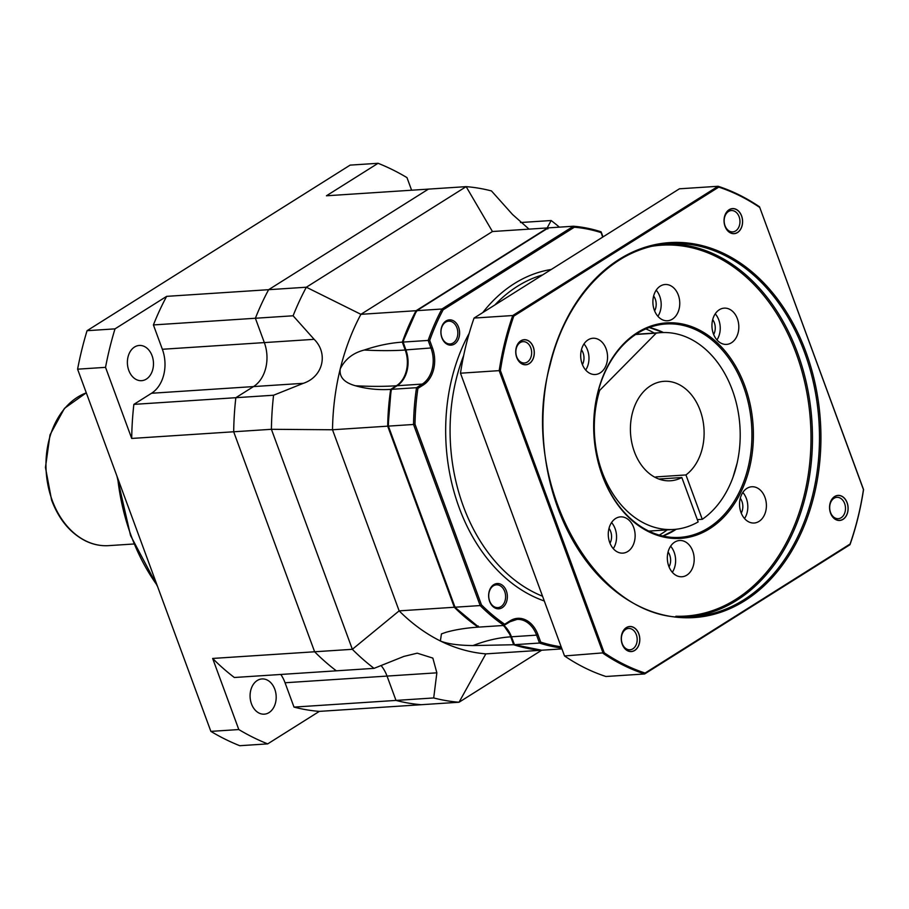 <?xml version="1.0" encoding="UTF-8"?>
<svg xmlns="http://www.w3.org/2000/svg" width="909" height="909" viewBox="0 0 909 909"><rect width="100%" height="100%" fill="white"/><g stroke="black" fill="none" stroke-linecap="round" stroke-linejoin="round"><path stroke-width="1.36" d="M411.607 190.208L406.982 177.619A303.129 223.853 86.3 0 0 378.076 163.29L350.135 165.12L87.059 330.694A303.129 223.853 86.3 0 0 77.595 369.179L210.865 731.381A303.129 223.853 86.3 0 0 239.76 745.71L267.7 743.88L319.343 711.383A258.497 190.89 86.3 0 1 294.005 707.1L395.994 700.419A258.497 190.89 86.3 0 0 421.322 704.714A258.497 190.89 -93.7 0 1 395.994 700.419L433.707 697.953A258.497 190.89 86.3 0 0 459.045 702.237L541.684 650.219A211.774 156.393 -93.7 0 1 514.346 644.697L539.491 643.049A211.774 156.393 86.3 0 0 561.603 648.026M269.03 712.588A17.646 13.033 86.3 0 0 275.688 692.385A17.646 13.033 86.3 0 0 261.985 678.943A17.646 13.033 86.3 0 0 257.236 680.511A17.646 13.033 86.3 0 0 250.577 700.714A17.646 13.033 86.3 0 0 264.28 714.167A17.646 13.033 86.3 0 0 269.03 712.588M166.642 296.357A258.497 190.89 86.3 0 0 153.405 324.933L255.384 318.252A258.497 190.89 -93.7 0 1 268.632 289.687L166.642 296.357L115 328.865A303.129 223.853 86.3 0 0 105.535 367.35L131.703 438.445A258.497 190.89 86.3 0 1 133.862 404.38L235.84 397.699A258.497 190.89 86.3 0 0 233.681 431.775L131.703 438.445M153.405 324.933L162.359 349.272A33.224 24.532 -93.7 0 1 151.542 393.256L133.862 404.38M146.338 379.098A17.646 13.033 86.3 0 0 152.985 358.907A17.646 13.033 86.3 0 0 139.282 345.454A17.646 13.033 86.3 0 0 134.532 347.033A17.646 13.033 86.3 0 0 127.885 367.236A17.646 13.033 86.3 0 0 141.588 380.678A17.646 13.033 86.3 0 0 146.338 379.098M378.076 163.29L326.433 195.787L428.423 189.117L268.632 289.687A258.497 190.89 86.3 0 0 255.384 318.252L264.337 342.591A33.224 24.532 -93.7 0 1 253.52 386.575L235.84 397.699A258.497 190.89 -93.7 0 0 233.681 431.775L314.628 651.776L212.649 658.446L238.806 729.552A303.129 223.853 86.3 0 0 267.7 743.88M212.649 658.446A258.497 190.89 86.3 0 0 234.352 677.5L336.33 670.819A258.497 190.89 -93.7 0 1 314.628 651.776A258.497 190.89 86.3 0 0 336.33 670.819L374.053 668.354L403.823 656.434L417.208 653.173L432.854 658.105L436.854 672.819L433.707 697.953M280.801 674.455A33.224 24.532 -93.7 0 1 285.051 682.761L294.005 707.1M87.059 330.694L115 328.865M77.595 369.179L105.535 367.35M210.865 731.381L238.806 729.552M285.051 682.761L387.041 676.08A33.224 24.532 -93.7 0 0 381.098 665.558A33.224 24.532 -93.7 0 1 387.041 676.08L395.994 700.419L387.041 676.08L436.854 672.819M529.061 229.136L512.517 214.479L491.474 190.935A258.497 190.89 86.3 0 0 466.147 186.64L428.423 189.117L268.632 289.687L306.344 287.221A258.497 190.89 86.3 0 0 293.107 315.787L255.384 318.252L264.337 342.591A33.224 24.532 -93.7 0 1 253.52 386.575L235.84 397.699L273.564 395.233A258.497 190.89 86.3 0 0 271.405 429.298L233.681 431.775L314.628 651.776L352.351 649.31L399.142 610.871A211.774 156.393 86.3 0 0 440.376 640.97A211.774 156.393 86.3 0 0 485.838 653.878L459.045 702.237L319.343 711.383M520.493 222.535L551.138 220.523L547.184 227.943M559.387 227.148A258.497 190.89 86.3 0 0 551.138 220.523M503.2 625.494A26.986 19.93 86.3 0 1 510.744 636.834L513.653 644.742A211.774 156.393 86.3 0 0 541.014 650.265L541.162 650.185M478.475 626.937L478.157 627.13A211.774 156.393 86.3 0 1 454.318 607.257L387.688 426.162A211.774 156.393 86.3 0 1 390.688 389.393L396.426 385.768A26.986 19.93 86.3 0 0 405.221 350.033L402.312 342.125A211.774 156.393 86.3 0 1 416.083 310.708L547.616 227.92A211.774 156.393 86.3 0 1 548.172 227.966M655.207 477.407A49.825 36.792 86.3 0 0 655.9 476.907L685.943 474.941A49.825 36.792 86.3 0 0 702.362 417.776A49.825 36.792 86.3 0 0 664.002 381.326A49.825 36.792 86.3 0 0 650.605 385.768A49.825 36.792 -93.7 0 0 631.823 442.808A49.825 36.792 -93.7 0 0 670.512 480.77A49.825 36.792 -93.7 0 0 681.83 477.52L658.877 479.032M656.287 477.941L655.9 476.907M598.417 390.495L599.645 390.416A98.626 72.822 86.3 0 0 673.705 529.458A98.626 72.822 86.3 0 0 698.157 521.902L681.83 477.52M599.645 390.416L656.241 333.126A98.626 72.822 86.3 0 1 660.82 332.637A98.626 72.822 86.3 0 1 737.074 406.255A98.626 72.822 86.3 0 1 702.271 519.312L685.943 474.941M635.63 334.478L656.241 333.126M697.328 519.641L702.271 519.312M485.838 653.878L541.014 650.265M416.083 310.708L360.907 314.321L492.439 231.522L466.147 186.64L306.344 287.221L360.907 314.321A211.774 156.393 86.3 0 0 340.25 368.838A211.774 156.393 86.3 0 0 332.501 429.764L271.405 429.298L352.351 649.31A258.497 190.89 86.3 0 0 374.053 668.354M387.688 426.162L332.501 429.764L399.142 610.871L454.318 607.257M513.653 644.742L472.998 645.572C458.159 645.379 447.285 643.845 440.376 640.97L441.456 633.88L446.16 632.255C455.204 629.687 465.874 627.983 478.157 627.13M293.107 315.787L314.15 339.33C328.66 353.646 322.865 376.883 303.333 383.314L273.564 395.233M390.688 389.393C378.428 390.143 366.691 388.938 355.464 385.768C344.159 382.632 339.091 376.985 340.25 368.838C345.113 359.135 353.112 352.862 364.259 350.033C377.28 345.602 389.972 342.966 402.312 342.125M492.439 231.522L547.616 227.92M493.348 585.851A11.419 8.431 -93.7 0 1 496.416 584.839A11.419 8.431 -93.7 0 1 505.279 593.532A11.419 8.431 -93.7 0 1 500.984 606.61A11.419 8.431 -93.7 0 1 497.905 607.621A11.419 8.431 -93.7 0 1 489.042 598.929A11.419 8.431 -93.7 0 1 493.348 585.851M502.234 607.678A12.669 9.351 -93.7 0 1 489.644 601.44A12.669 9.351 -93.7 0 1 493.769 584.669A12.669 9.351 -93.7 0 1 506.358 590.918A12.669 9.351 -93.7 0 1 502.234 607.678M454.477 344.011A12.669 9.351 -93.7 0 1 441.888 337.762A12.669 9.351 -93.7 0 1 446.012 320.991A12.669 9.351 -93.7 0 1 458.602 327.24A12.669 9.351 -93.7 0 1 454.477 344.011M453.216 342.932A11.419 8.431 -93.7 0 1 450.148 343.954A11.419 8.431 -93.7 0 1 441.285 335.251A11.419 8.431 -93.7 0 1 445.58 322.184A11.419 8.431 -93.7 0 1 448.66 321.161A11.419 8.431 -93.7 0 1 457.522 329.865A11.419 8.431 -93.7 0 1 453.216 342.932M443.126 309.833A210.74 155.621 86.3 0 0 429.707 340.421L432.445 347.863A28.031 20.702 -93.7 0 1 423.321 384.973L417.913 388.382L416.527 387.688A211.774 156.393 86.3 0 0 413.538 424.469L415.004 424.219L481.463 604.86A210.74 155.621 86.3 0 0 504.688 624.244L510.097 620.836A28.031 20.702 -93.7 0 1 537.969 634.664L540.707 642.118L539.491 643.049L536.583 635.141L511.437 636.789A26.986 19.93 86.3 0 0 503.904 625.449M602.678 237.113L600.838 231.75A211.774 156.393 86.3 0 0 573.465 226.227L548.32 227.875L547.809 228.966L548.32 227.875L416.788 310.662L416.583 311.548M601.019 232.59L600.838 231.75L601.019 232.59A210.74 155.621 86.3 0 0 574.352 227.227M429.707 340.421L428.15 340.432A211.774 156.393 86.3 0 1 441.933 309.015L573.465 226.227L574.352 227.216L443.126 309.821L441.933 309.015L416.788 310.662A211.774 156.393 -93.7 0 0 403.005 342.079L428.15 340.432L431.059 348.34A26.986 19.93 -93.7 0 1 422.276 384.075L416.527 387.688L391.381 389.336L397.131 385.723A26.986 19.93 86.3 0 0 405.914 349.988L403.164 342.159M573.465 226.227L600.997 231.772M391.37 390.12L391.381 389.336A211.774 156.393 -93.7 0 0 388.393 426.116L413.538 424.469L480.168 605.564L455.023 607.212L388.393 426.116M561.921 648.901L541.65 650.219L514.187 644.686M454.92 606.587L455.023 607.212A211.774 156.393 -93.7 0 0 478.861 627.096L478.145 625.983L478.861 627.096L504.006 625.449L504.688 624.244M514.164 643.856L511.437 636.789L503.722 625.46M510.097 620.836A1.034 0.648 57.8 0 1 509.96 621.767L504.006 625.449A211.774 156.393 86.3 0 1 480.168 605.564L481.463 604.849M581.43 349.738A11.419 8.431 86.3 0 1 583.078 352.851A11.419 8.431 -93.7 0 1 582.408 364.623M585.691 370.043A18.169 13.419 -93.7 0 0 587.532 350.045A18.169 13.419 86.3 0 0 583.976 343.932M606.11 348.829A18.169 13.419 86.3 0 0 592.941 338.25A18.169 13.419 86.3 0 0 582.135 363.918A18.169 13.419 86.3 0 0 595.315 374.508A18.169 13.419 86.3 0 0 606.11 348.829M602.292 475.475A107.966 79.731 -93.7 0 1 637.459 332.535A107.966 79.731 -93.7 0 1 744.789 385.791A107.966 79.731 -93.7 0 1 709.634 528.731A107.966 79.731 -93.7 0 1 602.292 475.475M633.687 527.447A18.169 13.419 86.3 0 0 620.517 516.869A18.169 13.419 86.3 0 0 609.712 542.537A18.169 13.419 86.3 0 0 622.892 553.126A18.169 13.419 86.3 0 0 633.687 527.447M764.958 497.348A18.169 13.419 86.3 0 0 751.777 486.758A18.169 13.419 86.3 0 0 740.983 512.437A18.169 13.419 86.3 0 0 754.152 523.016A18.169 13.419 86.3 0 0 764.958 497.348M737.381 318.729A18.169 13.419 86.3 0 0 724.2 308.14A18.169 13.419 86.3 0 0 713.395 333.819A18.169 13.419 86.3 0 0 726.575 344.397A18.169 13.419 86.3 0 0 737.381 318.729M678.319 295.084A18.169 13.419 86.3 0 0 665.138 284.506A18.169 13.419 86.3 0 0 654.332 310.174A18.169 13.419 86.3 0 0 667.513 320.763A18.169 13.419 86.3 0 0 678.319 295.084M692.749 551.093A18.169 13.419 86.3 0 0 679.58 540.503A18.169 13.419 86.3 0 0 668.774 566.182A18.169 13.419 86.3 0 0 681.955 576.76A18.169 13.419 86.3 0 0 692.749 551.093M759.629 207.388A250.395 184.902 86.3 0 0 718.758 187.118L513.778 316.127A250.395 184.902 86.3 0 0 500.393 370.554L604.224 652.776A250.395 184.902 86.3 0 0 645.095 673.046L850.074 544.037A250.395 184.902 86.3 0 0 863.459 489.61L759.526 206.82A251.225 185.516 86.3 0 0 718.11 186.277L512.756 315.537A251.225 185.516 86.3 0 0 499.189 370.679L603.212 653.423A251.225 185.516 86.3 0 0 644.629 673.967L849.983 544.707A251.225 185.516 86.3 0 0 863.55 489.565L759.526 206.82M847.131 502.711A12.567 9.272 86.3 0 0 834.644 496.519A12.567 9.272 86.3 0 0 830.553 513.142A12.567 9.272 86.3 0 0 843.041 519.346A12.567 9.272 86.3 0 0 847.131 502.711M638.822 633.823A12.567 9.272 86.3 0 0 626.335 627.619A12.567 9.272 86.3 0 0 622.245 644.254A12.567 9.272 86.3 0 0 634.732 650.446A12.567 9.272 86.3 0 0 638.822 633.823M533.31 347.022A12.567 9.272 86.3 0 0 520.812 340.83A12.567 9.272 86.3 0 0 516.721 357.453A12.567 9.272 86.3 0 0 529.22 363.657A12.567 9.272 86.3 0 0 533.31 347.022M741.608 215.922A12.567 9.272 86.3 0 0 729.12 209.718A12.567 9.272 86.3 0 0 725.03 226.352A12.567 9.272 86.3 0 0 737.517 232.545A12.567 9.272 86.3 0 0 741.608 215.922M718.758 187.118L718.11 186.277L679.409 188.811L474.055 318.07L512.756 315.537L513.778 316.127M500.393 370.554L460.488 373.213L564.523 655.957L604.224 652.776M645.095 673.046L644.629 673.967L605.928 676.501A251.225 185.516 86.3 0 1 564.523 655.957M850.074 544.037L849.983 544.707M474.055 318.07A251.225 185.516 86.3 0 0 460.488 373.213M844.643 503.575A10.692 7.897 86.3 0 0 836.882 497.337A10.692 7.897 86.3 0 0 830.531 512.449A10.692 7.897 86.3 0 0 838.28 518.687A10.692 7.897 86.3 0 0 844.643 503.575M636.334 634.675A10.692 7.897 86.3 0 0 628.585 628.449A10.692 7.897 86.3 0 0 622.222 643.561A10.692 7.897 86.3 0 0 629.982 649.787A10.692 7.897 86.3 0 0 636.334 634.675M530.811 347.886A10.692 7.897 86.3 0 0 523.061 341.648A10.692 7.897 86.3 0 0 516.698 356.76A10.692 7.897 86.3 0 0 524.459 362.998A10.692 7.897 86.3 0 0 530.811 347.886M739.119 216.774A10.692 7.897 86.3 0 0 731.359 210.547A10.692 7.897 86.3 0 0 725.007 225.659A10.692 7.897 86.3 0 0 732.756 231.886A10.692 7.897 86.3 0 0 739.119 216.774M737.176 462.942L732.949 477.418M743.414 386.268A106.932 78.958 -93.7 0 1 679.83 537.378A106.932 78.958 -93.7 0 1 602.281 475.089A106.932 78.958 -93.7 0 1 665.865 323.979A106.932 78.958 -93.7 0 1 743.414 386.268M613.268 548.661A18.169 13.419 -93.7 0 0 615.109 528.663A18.169 13.419 86.3 0 0 611.564 522.55M609.007 528.356A11.419 8.431 86.3 0 1 610.655 531.47A11.419 8.431 -93.7 0 1 609.984 543.241M744.528 518.55A18.169 13.419 -93.7 0 0 746.38 498.564A18.169 13.419 86.3 0 0 742.823 492.451M740.278 498.246A11.419 8.431 86.3 0 1 741.926 501.359A11.419 8.431 -93.7 0 1 741.244 513.13M716.951 339.932A18.169 13.419 -93.7 0 0 718.792 319.945A18.169 13.419 86.3 0 0 715.247 313.832M712.69 319.627A11.419 8.431 86.3 0 1 714.349 322.74A11.419 8.431 -93.7 0 1 713.667 334.512M657.889 316.298A18.169 13.419 -93.7 0 0 659.741 296.3A18.169 13.419 86.3 0 0 656.184 290.187M653.628 295.993A11.419 8.431 86.3 0 1 655.287 299.106A11.419 8.431 -93.7 0 1 654.605 310.878M672.33 572.295A18.169 13.419 -93.7 0 0 674.171 552.308A18.169 13.419 86.3 0 0 670.615 546.195M668.07 551.99A11.419 8.431 86.3 0 1 669.717 555.104A11.419 8.431 -93.7 0 1 669.047 566.875M847.063 502.757A12.453 9.204 86.3 0 0 838.03 495.496A12.453 9.204 86.3 0 0 830.621 513.108A12.453 9.204 86.3 0 0 839.655 520.357A12.453 9.204 86.3 0 0 847.063 502.757M638.754 633.857A12.453 9.204 86.3 0 0 629.721 626.608A12.453 9.204 86.3 0 0 622.313 644.208A12.453 9.204 86.3 0 0 631.346 651.469A12.453 9.204 86.3 0 0 638.754 633.857M533.242 347.068A12.453 9.204 86.3 0 0 524.198 339.807A12.453 9.204 86.3 0 0 516.789 357.419A12.453 9.204 86.3 0 0 525.834 364.668A12.453 9.204 86.3 0 0 533.242 347.068M741.539 215.956A12.453 9.204 86.3 0 0 732.506 208.706A12.453 9.204 86.3 0 0 725.098 226.307A12.453 9.204 86.3 0 0 734.131 233.568A12.453 9.204 86.3 0 0 741.539 215.956M117.715 478.214A186.868 137.986 -93.7 0 0 131.123 535.685A186.868 137.986 86.3 0 0 157.098 585.237M162.359 349.272L314.15 339.33M151.542 393.256L303.333 383.314M133.85 543.991L108.637 545.639A77.856 57.494 86.3 0 1 52.177 500.28A77.856 57.494 -93.7 0 1 86.31 392.847M510.744 636.834A215.842 133.771 -63.6 0 0 472.998 645.572M405.221 350.033A215.842 57.335 13.8 0 1 364.259 350.033M396.426 385.768A215.842 57.335 13.8 0 1 355.464 385.768M540.707 642.118A210.74 155.621 86.3 0 0 561.148 646.788M417.913 388.382A210.74 155.621 86.3 0 0 415.004 424.219M551.286 269.462A169.21 124.953 86.3 0 0 514.301 283.608A169.21 124.953 86.3 0 0 482.77 312.582M469.18 333.319A169.21 124.953 86.3 0 0 544.298 600.985M542.65 274.893A166.097 122.658 86.3 0 0 517.437 286.301A166.097 122.658 86.3 0 0 494.882 304.958M463.67 355.521A166.097 122.658 86.3 0 0 542.537 596.213M659.298 535.106A109.807 81.094 86.3 0 0 661.843 533.572A109.807 81.094 86.3 0 0 667.161 529.89M654.275 333.058A109.807 81.094 86.3 0 0 645.799 328.91M638.073 334.126A103.592 76.492 86.3 0 0 636.834 333.694M649.787 531.526A103.592 76.492 86.3 0 0 650.958 530.947M432.445 347.863L405.63 349.92L402.755 342.114L416.481 310.833M423.321 384.973A1.034 0.648 -122.2 0 0 422.276 384.075L397.131 385.723A1.034 0.648 57.8 0 0 396.926 385.791C407.141 377.599 410.039 365.634 405.63 349.92L405.8 349.67M396.779 385.95A1.034 0.648 57.8 0 1 396.926 385.791L391.2 389.393M511.324 636.47L514.017 644.515M504.427 625.176L509.744 621.836A1.034 0.648 57.8 0 0 509.96 621.767L517.005 619.415A26.986 19.93 -93.7 0 1 536.583 635.141L537.969 634.664M510.097 621.62A26.986 19.93 -93.7 0 1 517.005 619.415M675.91 616.234A185.822 137.225 86.3 0 0 735.665 599.474A185.822 137.225 -93.7 0 0 804.283 380.382A185.822 137.225 -93.7 0 0 651.708 246.316M689.942 616.768A186.868 137.986 86.3 0 0 736.71 600.372A186.868 137.986 -93.7 0 0 807.624 388.791A186.868 137.986 -93.7 0 0 665.536 243.953M618.756 260.349A186.868 137.986 -93.7 0 1 669.024 243.669A186.868 137.986 -93.7 0 1 812.601 495.303A186.868 137.986 -93.7 0 1 743.698 599.917A186.868 137.986 -93.7 0 1 693.431 616.597C599.133 628.267 516.596 483.849 550.138 364.85C566.364 296.061 615.359 246.271 669.024 243.669M814.021 495.621A187.902 138.759 86.3 0 0 725.189 254.179A187.902 138.759 86.3 0 0 549.831 364.554A187.902 138.759 86.3 0 0 638.663 605.996A187.902 138.759 86.3 0 0 814.021 495.621M676.182 529.231L662.877 536.026A106.932 78.958 86.3 0 0 676.319 529.22M663.434 332.524A106.932 78.958 86.3 0 0 649.253 327.524L663.309 332.524M116.954 476.134L130.544 535.537L157.564 586.521M108.637 545.639C100.831 546.116 93.218 544.593 85.787 541.037C70.413 533.288 59.017 519.653 51.597 500.132L45.45 467.453L50.006 434.866L64.459 408.346L86.298 392.813M635.959 334.262L660.82 332.637M648.844 531.083L673.705 529.458M602.997 236.908L601.167 231.931M416.606 310.708L548.082 227.954M454.693 607.03L388.132 426.139M388.12 426.037L391.097 389.552M478.566 627.005L454.784 607.178"/></g></svg>
